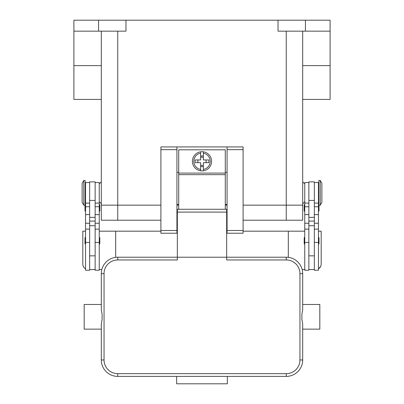<?xml version="1.0" encoding="UTF-8"?>
<svg xmlns="http://www.w3.org/2000/svg" width="404" height="404" viewBox="0 0 404 404"><rect width="100%" height="100%" fill="white"/><g stroke="black" fill="none" stroke-linecap="round" stroke-linejoin="round"><path stroke-width="0.61" d="M117.746 31.159L117.746 205.151L101.303 205.151L160.898 205.151L117.746 205.151L117.746 220.22L160.898 220.22M117.746 220.22L101.303 220.22L101.303 31.159M243.102 220.22L302.697 220.22L302.697 205.151L243.102 205.151L302.697 205.151L302.697 31.159M227.073 205.151L225.291 205.151L227.073 205.151M178.709 205.151L176.927 205.151L178.709 205.151M73.907 31.159L98.566 31.159L98.566 20.2L73.907 20.2L73.907 99.414L101.303 99.414M98.566 31.159L125.962 31.159L125.962 20.2L330.093 20.2L330.093 99.414L302.697 99.414M98.566 20.2L125.962 20.2M278.038 20.2L278.038 31.159L330.093 31.159M305.434 20.2L305.434 31.159M308.863 182.547L304.752 182.547L304.752 270.226L308.863 270.226L308.863 225.7L314.342 225.7L314.342 181.861L308.863 181.861L308.863 225.7M304.202 205.015L304.202 210.767L304.202 205.015A0.55 0.55 0 0 1 304.752 204.464M304.752 211.317A0.55 0.55 0 0 1 304.202 210.767M304.752 244.198A0.55 0.55 0 0 1 304.202 243.647L304.202 237.895A0.55 0.55 0 0 1 304.752 237.345M314.342 182.547L318.453 182.547L318.453 270.226L314.342 270.226L314.342 225.7M318.453 204.464A0.55 0.55 0 0 1 318.862 204.651M318.998 205.151L318.998 210.767A0.55 0.55 0 0 1 318.453 211.317M318.453 237.345A0.55 0.55 0 0 1 318.998 237.895L318.998 243.647A0.55 0.55 0 0 1 318.453 244.198M320.231 180.492L318.862 180.492L318.862 205.151L320.231 205.151L320.231 180.492L321.877 183.229L321.877 202.409L320.231 205.151M308.863 269.544L314.342 269.544M95.137 182.547L99.248 182.547L99.248 270.226L95.137 270.226L95.137 225.7L89.658 225.7L89.658 181.861L95.137 181.861L95.137 225.7M99.248 211.317A0.55 0.55 0 0 0 99.798 210.767L99.798 205.015A0.55 0.55 0 0 0 99.248 204.464M99.248 244.198A0.55 0.55 0 0 0 99.798 243.647L99.798 237.895A0.55 0.55 0 0 0 99.248 237.345M89.658 182.547L85.547 182.547L85.547 270.226L89.658 270.226L89.658 225.7M85.547 204.464A0.55 0.55 0 0 0 85.138 204.651M85.002 205.151L85.002 210.767A0.55 0.55 0 0 0 85.547 211.317M85.547 237.345A0.55 0.55 0 0 0 85.002 237.895L85.002 243.647A0.55 0.55 0 0 0 85.547 244.198M83.769 180.492L85.138 180.492L85.138 205.151L83.769 205.151L83.769 180.492L82.123 183.229L82.123 202.409L83.769 205.151M85.547 268.806A5.479 5.479 0 0 1 82.81 264.059L82.81 231.179L85.547 231.179M160.898 231.179L99.248 231.179M99.248 269.544L101.828 269.544M115.69 231.179L115.69 257.338M95.137 269.544L89.658 269.544M318.453 231.179L321.19 231.179L321.19 264.059A5.479 5.479 0 0 1 318.453 268.806L320.579 266.574M288.31 257.338L288.31 231.179L304.752 231.179M304.752 269.544L302.172 269.544M288.31 231.179L243.102 231.179M227.073 231.179L226.659 231.179M177.341 231.179L176.927 231.179M243.102 149.667L243.102 146.925L227.073 146.925L227.073 233.234L243.102 233.234L243.102 149.667L227.073 149.667M227.073 204.464L225.291 204.464M178.709 204.464L176.927 204.464M176.927 146.925L160.898 146.925L160.898 233.234L176.927 233.234L176.927 146.925L227.073 146.925M227.073 172.271L225.291 172.271M178.709 172.271L176.927 172.271M225.291 209.262L225.291 149.803L178.709 149.803L178.709 209.262M202 151.722A9.59 9.59 0 0 1 203.369 151.818L203.369 159.939L208.878 159.939L208.878 162.681L203.369 162.681L203.369 170.801A9.59 9.59 0 0 1 200.631 170.801L200.631 162.681L195.122 162.681L195.122 159.939L200.631 159.939L200.631 151.818A9.59 9.59 0 0 1 202 151.722M203.369 151.818L203.369 153.207A8.221 8.221 0 0 1 203.369 169.417L203.369 170.801A9.59 9.59 0 0 0 203.369 151.818A9.59 9.59 0 0 1 203.369 170.801M206.111 162.681L206.111 159.939M200.631 156.015L203.369 156.015M203.369 157.201L200.631 157.201M200.631 153.207L200.631 151.818A9.59 9.59 0 0 0 200.631 170.801L200.631 169.417A8.221 8.221 0 0 1 200.631 153.207M197.889 159.939L197.889 162.681M203.369 166.61L200.631 166.61M200.631 165.423L203.369 165.423M177.341 218.579L176.927 218.579M117.746 373.66A13.701 13.701 0 0 1 104.045 359.964L104.045 273.649A13.701 13.701 0 0 1 117.746 259.954L177.341 259.954L177.341 257.212L226.659 257.212L226.659 209.262L177.341 209.262L177.341 257.212L117.746 257.212A16.438 16.438 0 0 0 101.303 273.649L101.303 309.787L102.106 314.312L102.106 319.301L101.303 323.826L101.303 359.964A16.438 16.438 0 0 0 117.746 376.402L286.254 376.402A16.438 16.438 0 0 0 302.697 359.964L302.697 323.826L301.894 319.301L301.894 314.312L302.697 309.787L302.697 273.649A16.438 16.438 0 0 0 286.254 257.212L226.659 257.212L226.659 259.954L286.254 259.954A13.701 13.701 0 0 1 299.955 273.649L299.955 359.964A13.701 13.701 0 0 1 286.254 373.66L117.746 373.66L117.746 376.402M101.303 309.787L101.303 304.475L84.178 304.475L84.178 329.139L101.303 329.139L101.303 323.826M302.697 309.787L302.697 304.475L319.822 304.475L319.822 329.139L302.697 329.139L302.697 323.826M176.654 376.402L227.346 376.402L227.346 383.8L176.654 383.8L176.654 376.402M227.073 218.579L226.659 218.579M286.254 220.22L286.254 31.159M330.093 65.63L302.697 65.63M73.907 65.63L101.303 65.63M308.863 242.425L304.752 242.425M308.863 223.25L304.752 223.25M308.863 214.615L304.752 214.615M308.863 206.747L304.752 206.747M318.453 242.425L314.342 242.425M318.453 223.25L314.342 223.25M318.453 214.615L314.342 214.615M318.453 206.747L314.342 206.747M308.863 200.429L314.342 200.429M308.863 217.367L314.342 217.367M308.863 221.094L314.342 221.094M95.137 242.425L99.248 242.425M95.137 223.25L99.248 223.25M95.137 214.615L99.248 214.615M95.137 206.747L99.248 206.747M85.547 242.425L89.658 242.425M85.547 223.25L89.658 223.25M85.547 214.615L89.658 214.615M85.547 206.747L89.658 206.747M95.137 221.094L89.658 221.094M95.137 217.367L89.658 217.367M95.137 200.429L89.658 200.429M160.898 149.667L176.927 149.667M160.898 230.497L176.927 230.497M227.073 230.497L243.102 230.497M178.709 173.094L225.291 173.094M178.709 174.659L225.291 174.659M117.746 259.954L117.746 257.212M104.045 273.649L101.303 273.649M104.045 359.964L101.303 359.964M286.254 376.402L286.254 373.66M302.697 359.964L299.955 359.964M302.697 273.649L299.955 273.649M286.254 257.212L286.254 259.954M226.659 212.1L177.341 212.1M101.303 181.861L99.248 183.916M304.752 201.727L302.697 203.783M304.752 183.916L302.697 181.861M99.248 201.727L101.303 203.783M308.863 255.843L314.342 255.843M308.863 229.129L304.752 229.129M308.863 203.096L304.752 203.096M318.453 199.672L318.862 199.672M318.453 185.971L318.862 185.971M318.453 229.129L314.342 229.129M318.453 203.096L314.342 203.096M95.137 203.096L99.248 203.096M95.137 229.129L99.248 229.129M85.547 229.129L89.658 229.129M85.547 203.096L89.658 203.096M85.547 185.971L85.138 185.971M85.138 199.672L85.547 199.672M89.658 255.843L95.137 255.843M176.927 225.7L177.341 225.7M226.659 225.7L227.073 225.7"/></g></svg>
